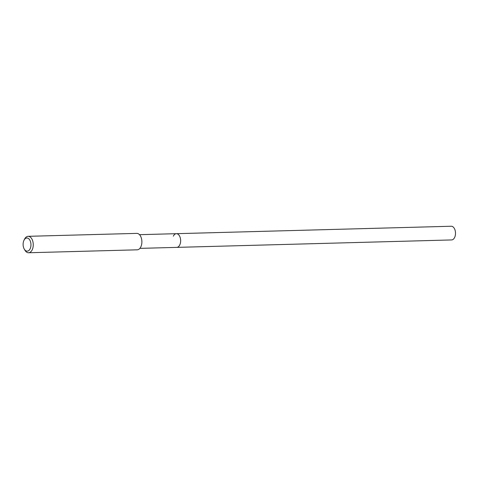 <?xml version="1.0" encoding="UTF-8"?>
<svg xmlns="http://www.w3.org/2000/svg" width="479" height="479" viewBox="0 0 479 479"><rect width="100%" height="100%" fill="white"/><g stroke="black" fill="none" stroke-linecap="round" stroke-linejoin="round"><path stroke-width="0.72" d="M139.874 248.373L451.601 239.937A6.85 4.083 -91.6 0 0 454.631 237.47A6.85 4.083 -91.6 0 0 455.05 230.136A6.85 4.083 -91.6 0 0 451.23 226.244L176.374 233.68A6.85 4.083 88.4 0 1 180.194 237.572A6.85 4.083 88.4 0 1 179.775 244.913A6.85 4.083 88.4 0 1 176.745 247.374A6.85 4.083 -91.6 0 0 179.775 244.913A6.85 4.083 -91.6 0 0 180.194 237.572A6.85 4.083 -91.6 0 0 176.374 233.68A6.85 4.083 88.4 0 0 173.344 236.147M28.578 252.756L137.204 249.816A8.221 4.904 -91.6 0 0 140.838 246.859A8.221 4.904 -91.6 0 0 141.341 238.051A8.221 4.904 -91.6 0 0 136.76 233.381L28.135 236.321A8.221 4.904 88.4 0 1 32.716 240.991A8.221 4.904 88.4 0 1 32.219 249.798A8.221 4.904 88.4 0 1 28.578 252.756A8.221 4.904 88.4 0 1 24.866 250.14L24.243 249.056A6.574 3.922 88.4 0 1 23.95 240.368A6.574 3.922 88.4 0 1 24.01 240.254A6.574 3.922 88.4 0 1 29.494 239.572A6.574 3.922 88.4 0 1 30.123 248.781A6.574 3.922 88.4 0 1 24.243 249.056M24.495 239.284A8.221 4.904 88.4 0 1 24.567 239.135A8.221 4.904 88.4 0 1 28.135 236.321M139.503 234.68L176.374 233.68M24.01 240.254L24.567 239.135"/></g></svg>
